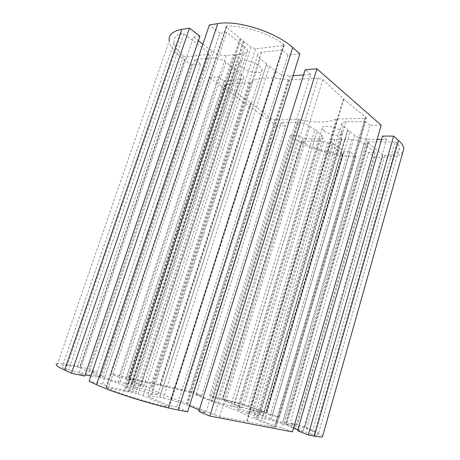 <?xml version="1.0" encoding="UTF-8"?>
<svg xmlns="http://www.w3.org/2000/svg" width="460" height="460" viewBox="0 0 460 460"><rect width="100%" height="100%" fill="white"/><g stroke="black" fill="none" stroke-linecap="round" stroke-linejoin="round"><path stroke-width="0.34" stroke-dasharray="2.3 1.72" d="M239.648 409.204L237.003 408.882C234.807 409.13 249.182 414.31 255.616 415.57L258.106 415.851C260.09 415.529 246.077 410.498 239.648 409.204M323.834 130.801L322.006 128.334C321.16 124.579 335.535 126.414 340.618 130.784L342.32 133.164C342.982 136.907 328.957 135.056 323.834 130.801M137.477 387.498L133.055 386.952C130.03 387.239 144.952 392.696 153.433 394.375L157.613 394.864C160.373 394.484 145.906 389.217 137.477 387.498M241.908 67.545C240.097 66.131 239.108 64.802 238.93 63.56C237.814 58.69 252.741 60.369 259.308 65.947C261.021 67.332 261.947 68.615 262.091 69.805C262.993 74.652 248.498 72.95 241.908 67.545M222.692 399.268L243.42 407.629L247.325 408.836L265.604 412.574C250.815 407.192 236.509 402.759 222.692 399.268L301.76 141.542L301.386 141.145L323.8 141.185L327.462 142.347L342.688 153.853L342.901 154.129L342.159 154.341C327.192 152.639 313.726 148.367 301.76 141.542M343.401 98.94L366.35 117.651L364.883 118.381L336.277 119.019C328.003 122.768 315.778 122.964 299.609 119.606L274.925 119.836L271.158 118.64L250.522 102.741L226.004 85.991L225.216 85.02L226.113 84.41L250.694 82.501C257.117 77.412 269.612 76.538 288.178 79.896L318.107 78.045L322.828 79.603L343.401 98.94L246.606 421.55L275.477 427.421L247.175 415.719C240.649 411.999 229.086 407.33 212.474 401.712L189.181 392.351L185.167 391.109L129.754 378.798L128.627 378.637L129.231 379.063L151.76 388.648C155.854 391.834 167.423 396.727 186.472 403.322L214.463 415.075L219.592 416.651L246.606 421.55M244.478 41.946L243.507 41.636L243.558 41.193L241.034 39.129L240.057 38.818L240.103 38.37L226.579 27.318L226.101 26.628L226.849 26.105C243.547 25.3 268.922 33.407 283.774 44.275L284.337 45.005L283.665 45.534L255.766 48.783L250.976 47.254L244.478 41.946L129.657 392.265L106.547 387.561L105.8 387.481L106.306 387.849C121.975 394.387 149.742 402.977 168.343 407.048L169.171 407.152L168.734 406.812L143.215 395.577L138.017 393.967L129.657 392.265M79.89 367.701L77.366 366.942C70.104 365.499 65.245 364.947 62.79 365.274C60.421 365.677 61.433 367.051 65.814 369.409L100.774 377.108L79.89 367.701L185.731 56.936L183.413 56.126C177.83 51.336 174.685 46.816 173.978 42.567C173.42 38.203 175.875 35.058 181.349 33.137L183.839 33.85L208.322 52.348L209.248 53.544L208.328 54.303L185.731 56.936M322.684 435.994C321.103 434.24 315.163 431.353 304.865 427.34L297.384 424.436L290.047 422.918L296.2 425.316L282.423 422.493C278.444 421.59 274.091 420.239 269.37 418.445L253.236 412.068C250.872 411.119 249.883 410.567 250.269 410.406L266.311 413.655L272.078 415.903L279.467 417.473L272.475 414.759C256.174 408.399 230.575 400.459 215.872 397.204L209.547 395.796L217.867 399.096L223.065 400.24L238.683 406.416C240.948 407.324 241.885 407.853 241.5 408.02L233.605 406.795L224.842 404.645L211.755 400.585L196.092 394.283L201.652 395.508L193.327 392.173L110.578 373.692L118.76 377.188L125.695 378.718L141.203 385.302C143.198 386.159 143.911 386.67 143.336 386.831L131.865 384.681L131.48 384.916L120.112 382.162C114.39 380.84 109.284 379.258 104.794 377.418L89.51 370.72L97.008 372.376L88.901 368.851L79.787 366.815C68.563 364.32 61.157 363.279 57.569 363.688L169.194 40.928C170.309 46.908 175.386 53.164 184.414 59.691L79.787 366.815M402.925 151.944C399.907 155.744 393.053 157.51 382.363 157.239L374.601 157.004L368.661 152.254L375.055 152.415L363.952 143.428C360.64 141.116 356.563 139.823 351.722 139.541L344.787 139.478L342.131 138.632L341.59 139.443L334.834 139.38C332.333 139.397 331.085 139.944 331.085 141.013L332.557 142.974L343.936 151.639L349.951 151.788L355.982 156.434L348.697 156.216C331.677 155.802 307.504 148.143 295.412 139.322L290.191 135.579L298.977 135.625L303.249 138.742L319.688 138.891C322.075 138.88 323.276 138.339 323.282 137.275L321.724 135.223L317.032 131.652L233.502 406.502M317.032 131.652L233.605 406.795M317.475 130.807L314.818 129.967L230.77 405.916M314.818 129.967L310 126.304C306.406 123.901 302.312 122.607 297.735 122.412L281.117 122.613L196.092 394.283M281.117 122.613L285.671 125.931L201.652 395.508M285.671 125.931L276.839 126L193.327 392.173M276.839 126L209.294 77.539L110.578 373.692M209.294 77.539L218.27 76.808L118.76 377.188M218.27 76.808L223.87 80.891L125.695 378.718M223.87 80.891L240.764 79.632C242.949 79.43 244.007 78.695 243.938 77.412L241.442 74.146L235.221 69.414L131.865 384.681M235.221 69.414L131.48 384.916M235.342 68.149L232.271 67.171L128.167 383.887M232.271 67.171L225.86 62.295C221.185 59.133 216.453 57.626 211.663 57.776L194.718 59.65L89.51 370.72M194.718 59.65L200.744 64.038L97.008 372.376M200.744 64.038L191.762 64.963L88.901 368.851M191.762 64.963L184.414 59.691M84.755 376.05L79.109 373.503L85.18 374.802M199.922 36.202L193.579 37.122L79.109 373.503M90.896 376.027L102.074 378.425C107.956 379.776 113.195 381.397 117.789 383.295L127.673 387.182L127.242 387.435L133.866 390.344C136.074 391.322 136.821 391.914 136.108 392.115L131.974 391.644L108.709 386.872L102.551 384.088L89.113 381.305M193.579 37.122L198.375 40.773M202.889 44.212L211.732 50.945C216.516 54.217 221.363 55.758 226.274 55.579L233.341 54.792L124.2 386.107M233.341 54.792L236.549 55.815L127.673 387.182M236.549 55.815L236.687 54.418L127.242 387.435M236.687 54.418L243.972 53.607C246.416 53.291 247.589 52.348 247.503 50.778C247.353 49.588 246.445 48.317 244.789 46.954L226.699 32.303L108.709 386.872M226.699 32.303L219.834 33.304L102.551 384.088M219.834 33.304L209.386 24.955M187.623 411.798L176.669 407.037L168.987 405.53L150.064 397.244C147.717 396.198 146.907 395.571 147.631 395.37L159.637 397.469L159.896 397.158L171.218 399.843L189.503 405.806M299.891 53.831L288.023 55.056L176.669 407.037M288.023 55.056L282.106 49.985L168.987 405.53M282.106 49.985L261.458 52.267C258.871 52.612 257.623 53.578 257.715 55.171L260.262 58.794L266.622 63.951L159.637 397.469M266.622 63.951L159.896 397.158M266.34 65.303L269.543 66.326L163.363 398.233M269.543 66.326L275.712 71.323C280.1 74.462 284.93 75.998 290.208 75.94L293.026 75.727M199.283 409.958L205.873 412.752L198.841 411.378M303.542 74.945L310.609 74.416L205.873 412.752M310.609 74.416L305.158 69.742M292.433 431.911L281.675 427.599L276.201 426.529L257.416 418.968C254.771 417.887 253.678 417.243 254.144 417.047L262.292 418.496L262.05 418.134L270.721 420.221C274.792 421.141 279.237 422.516 284.067 424.361L293.537 428.105M381.185 125.195L369.949 125.281L281.675 427.599M369.949 125.281L365.631 121.578L276.201 426.529M365.631 121.578L345.926 121.82C343.12 121.906 341.717 122.59 341.711 123.872L343.24 126.069L347.95 129.892L262.292 418.496M347.95 129.892L347.363 130.778L262.05 418.134M347.363 130.778L350.123 131.652L265 419.048M350.123 131.652L354.712 135.372C358.081 137.741 362.244 139.064 367.201 139.334L377.068 139.426M297.844 429.807L302.657 431.71L297.58 430.715M381.553 139.472L386.555 139.518L302.657 431.71M386.555 139.518L382.53 136.068M374.601 157.004L297.384 424.436M368.661 152.254L290.047 422.918M375.055 152.415L296.2 425.316M344.787 139.478L262.74 415.828M342.131 138.632L259.911 414.949M341.59 139.443L259.693 414.621M343.936 151.639L266.311 413.655M349.951 151.788L272.078 415.903M355.982 156.434L279.467 417.473M290.191 135.579L209.547 395.796M298.977 135.625L217.867 399.096M303.249 138.742L223.065 400.24M240.057 38.818L124.154 391.034M240.103 38.37L124.016 391.121M241.034 39.129L125.212 391.362M243.558 41.193L128.472 392.029M394.95 142.059L397.037 142.778C398.59 144.635 399.406 146.355 399.493 147.942C399.274 152.501 394.369 155.037 384.773 155.555L382.743 154.962L367.58 142.312L368.931 141.737L394.95 142.059L311.598 434.516L313.852 435.194L318.004 435.315C319.372 434.51 315.56 432.245 306.573 428.519L285.487 424.045L311.598 434.516M274.925 119.836L189.181 392.351M226.107 86.066L129.881 378.827M321.724 135.223L239.269 407.738M310 126.304L224.842 404.645M297.735 122.412L211.755 400.585M240.764 79.632L141.203 385.302M241.442 74.146L139.667 386.36M225.86 62.295L120.112 382.162M211.663 57.776L104.794 377.418M211.732 50.945L102.074 378.425M226.274 55.579L117.789 383.295M243.972 53.607L133.866 390.344M244.789 46.954L131.974 391.644M261.458 52.267L150.064 397.244M260.262 58.794L151.507 395.807M275.712 71.323L171.218 399.843M290.208 75.94L186.881 404.691M345.926 121.82L257.416 418.968M343.24 126.069L256.404 417.289M354.712 135.372L270.721 420.221M367.201 139.334L284.067 424.361M382.363 157.239L304.865 427.34M363.952 143.428L282.423 422.493M351.722 139.541L269.37 418.445M334.834 139.38L253.236 412.068M332.557 142.974L252.385 410.665M348.697 156.216L272.475 414.759M295.412 139.322L215.872 397.204M319.688 138.891L238.683 406.416M183.413 56.126L77.366 366.942M208.328 54.303L100.211 376.648M208.322 52.348L99.406 376.93M183.839 33.85L68.482 370.26M181.349 33.137L65.814 369.409M250.976 47.254L138.017 393.967M255.766 48.783L143.215 395.577M283.665 45.534L168.734 406.812M283.774 44.275L168.343 407.048M226.849 26.105L106.306 387.849M226.579 27.318L106.547 387.561M226.113 84.41L129.231 379.063M250.522 102.741L159.528 385.641M250.895 103.011L159.988 385.739M271.072 118.576L185.064 391.086M298.31 119.456L211.186 401.241M299.609 119.606L212.474 401.712M336.277 119.019L247.175 415.719M337.266 118.829L248.049 416.127M364.883 118.381L274.332 426.742M365.809 116.874L274.683 427.334M343.758 99.245L247.06 421.636M322.828 79.603L219.592 416.651M318.107 78.045L214.463 415.075M289.662 80.011L187.933 403.868M288.178 79.896L186.472 403.322M250.694 82.501L151.76 388.648M249.843 82.771L151.058 388.286M342.159 154.341L265.604 412.574M342.688 153.853L265.926 412.85M327.462 142.347L247.325 408.836M323.8 141.185L243.42 407.629M301.892 140.921L222.588 399.406M397.037 142.778L313.852 435.194M368.931 141.737L286.58 424.643M367.988 142.905L286.091 424.108M382.743 154.962L304.428 427.84M384.773 155.555L306.573 428.519M322.006 128.334L237.003 408.882M238.93 63.56L133.055 386.952M243.938 77.412L143.336 386.831M247.503 50.778L136.108 392.115M257.715 55.171L147.631 395.37M341.711 123.872L254.144 417.047M331.085 141.013L250.269 410.406M209.248 53.544L100.774 377.108M243.334 41.389L128.334 391.909M284.337 45.005L169.171 407.152M226.101 26.628L105.8 387.481M225.216 85.02L128.627 378.637M366.35 117.651L275.477 427.421M342.901 154.129L266.225 412.884M301.386 141.145L222.191 399.188M367.58 142.312L285.487 424.045M173.978 42.567L62.79 365.274M262.091 69.805L157.613 394.864M342.32 133.164L258.106 415.851M399.493 147.942L318.004 435.315M323.282 137.275L241.5 408.02"/><path stroke-width="0.69" d="M57.569 363.688C54.343 364.251 56.695 366.39 64.636 370.104L71.444 373.221L84.755 376.05L199.922 36.202L189.468 28.146L71.444 373.221M169.194 40.928C168.458 34.931 172.649 31.084 181.763 29.383L189.468 28.146M85.18 374.802L90.896 376.027M198.375 40.773L202.889 44.212M292.704 47.524C275.868 32.01 237.665 19.797 217.775 23.61L209.386 24.955L89.113 381.305L96.583 384.727C114.034 392.932 155.917 405.892 178.227 409.998L187.623 411.798L299.891 53.831L292.704 47.524L178.227 409.998M189.503 405.806L199.283 409.958M293.026 75.727L303.542 74.945M316.928 68.787L305.158 69.742L198.841 411.378L209.8 416.058L292.433 431.911L381.185 125.195L316.928 68.787L209.8 416.058M293.537 428.105L297.844 429.807M377.068 139.426L381.553 139.472M308.263 434.953L393.639 136.125L382.53 136.068L297.58 430.715L308.263 434.953L314.398 436.132C318.757 436.954 321.436 437.195 322.443 436.845L322.684 435.994M393.639 136.125L398.481 140.375C401.913 143.428 403.69 146.222 403.828 148.758L402.925 151.944M181.763 29.383L64.636 370.104M217.775 23.61L96.583 384.727M398.481 140.375L314.398 436.132M403.828 148.758L322.443 436.845"/></g></svg>
